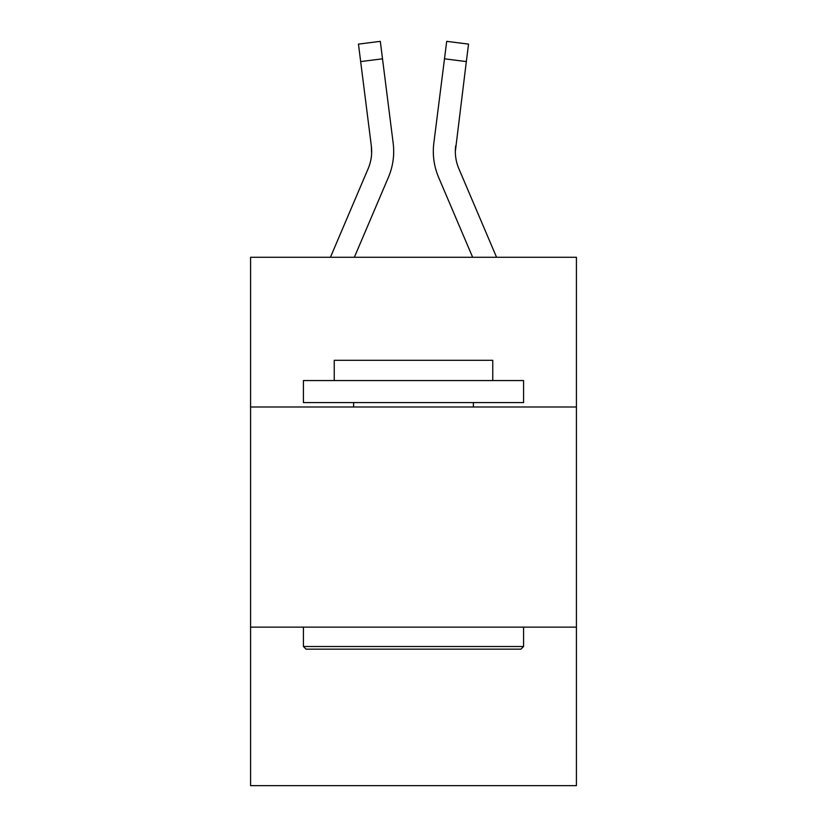 <?xml version="1.0" encoding="UTF-8"?>
<svg xmlns="http://www.w3.org/2000/svg" width="827" height="827" viewBox="0 0 827 827"><rect width="100%" height="100%" fill="white"/><g stroke="black" fill="none" stroke-linecap="round" stroke-linejoin="round"><path stroke-width="1.24" d="M576.419 406.987L576.419 257.28L250.581 257.28L250.581 406.987L576.419 406.987L576.419 785.65L250.581 785.65L250.581 406.987M576.419 627.135L250.581 627.135M388.411 177.298L354.349 257.28L388.411 177.298A66.046 66.046 0 0 0 393.166 143.143L382.508 58.82L360.665 61.58L358.463 44.11L380.306 41.35L382.508 58.82M393.611 154.639L393.683 151.723M392.835 140.507L393.166 143.143L392.835 140.507M496.572 257.28L458.851 168.677A44.027 44.027 0 0 1 455.326 151.506L466.335 61.58L444.492 58.82L446.694 41.35L468.537 44.11L446.694 41.35L468.537 44.11L446.694 41.35L468.537 44.11L446.694 41.35L468.537 44.11L446.694 41.35L468.537 44.11L446.694 41.35L468.537 44.11L446.694 41.35L468.537 44.11L446.694 41.35L468.537 44.11L446.694 41.35L468.537 44.11L466.335 61.58M438.589 177.298L472.651 257.28L438.589 177.298A66.046 66.046 0 0 1 433.834 143.143L444.492 58.82M455.377 153.574L455.326 151.506A44.027 44.027 0 0 0 458.851 168.677A44.027 44.027 0 0 1 455.326 151.506A44.027 44.027 0 0 0 458.851 168.677A44.027 44.027 0 0 1 455.326 151.506A44.027 44.027 0 0 0 458.851 168.677A44.027 44.027 0 0 1 455.326 151.506A44.027 44.027 0 0 0 458.851 168.677A44.027 44.027 0 0 1 455.326 151.506M306.062 649.154L303.426 646.507L523.574 646.507L520.938 649.154L306.062 649.154M523.574 380.565L523.574 402.584L303.426 402.584L303.426 380.565L523.574 380.565M334.242 380.565L334.242 360.314L492.758 360.314L492.758 380.565M523.574 627.135L523.574 646.507M303.426 627.135L303.426 646.507M473.385 402.584L473.385 406.987M353.615 402.584L353.615 406.987M330.428 257.28L368.149 168.677A44.027 44.027 0 0 0 371.674 151.517A44.027 44.027 0 0 1 368.149 168.677A44.027 44.027 0 0 0 371.674 151.517A44.027 44.027 0 0 1 368.149 168.677A44.027 44.027 0 0 0 371.323 145.903L360.665 61.58M368.149 168.677A44.027 44.027 0 0 0 371.323 145.903L371.623 153.574L371.323 145.903A44.027 44.027 0 0 1 368.149 168.677M458.851 168.677A44.027 44.027 0 0 1 455.677 145.903M433.389 154.649L433.317 151.393M468.537 44.11L446.694 41.35"/></g></svg>
